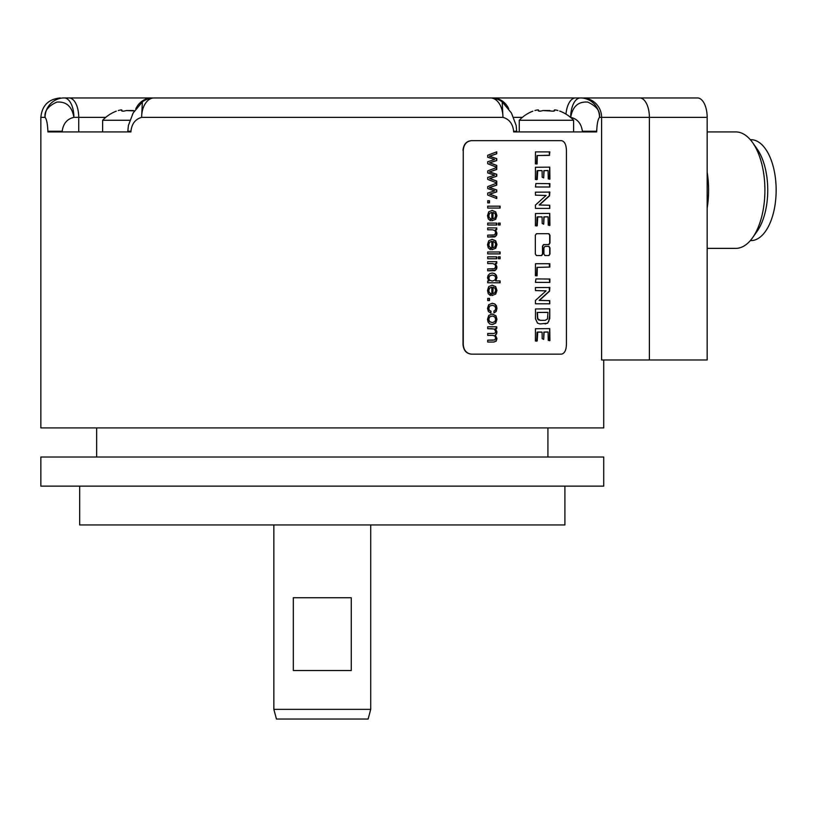 <?xml version="1.0" encoding="UTF-8"?>
<svg xmlns="http://www.w3.org/2000/svg" width="817" height="817" viewBox="0 0 817 817"><rect width="100%" height="100%" fill="white"/><g stroke="black" fill="none" stroke-linecap="round" stroke-linejoin="round"><path stroke-width="1.23" d="M487.708 193.078L494.683 190.851L487.708 188.574L487.708 186.582L496.746 183.141L496.746 185.112L489.608 187.573L496.746 189.942L496.746 191.903L489.802 194.15L496.746 196.723L496.746 198.572L487.708 195.059L487.708 193.078M496.501 183.233L496.501 185.112L489.363 187.573L496.501 189.942L496.501 191.903L489.546 194.15L496.501 196.723L496.501 198.48M463.249 150.359C463.76 144.456 466.538 141.229 471.572 140.647L561.442 140.647C564.516 141.229 566.181 144.456 566.436 150.359L566.436 344.447C566.181 350.34 564.516 353.577 561.442 354.149L471.572 354.149C466.538 353.577 463.76 350.34 463.249 344.447L463.249 150.359L463.004 344.447C463.525 350.34 466.293 353.577 471.327 354.149L471.572 354.149M536.412 233.713L535.339 235.276L535.339 254.005L536.412 255.558L541.702 255.558L542.743 254.005L542.743 246.142L543.785 244.589L548.953 244.589L549.953 243.037L549.953 235.276L548.953 233.713L536.412 233.713M549.953 254.005L549.953 247.888L548.953 246.336L544.949 246.336L543.918 247.888L543.918 254.005L544.949 255.558L548.953 255.558L549.953 254.005L548.687 255.558M535.38 163.86L537.106 163.951L537.28 155.536L549.32 155.393L549.841 151.901L535.482 151.901L535.38 163.86M535.401 179.526L537.218 179.464L537.749 170.539L542.079 170.722L542.202 177.197L543.673 177.943L544.112 170.63L548.095 170.6L548.238 178.862L549.902 179.107L549.759 167.148L535.462 167.26L535.401 179.526M535.441 186.981L549.841 187.011L549.882 183.641L535.921 183.519L535.441 186.981M535.462 208.396L549.8 208.396L549.759 205.241L539.394 204.996L549.555 195.814L549.861 192.107L535.401 192.169L535.482 195.181L546.083 195.447L535.421 205.087L535.462 208.396M535.401 225.788L537.218 225.727L537.749 216.811L542.079 216.985L542.202 223.46L543.673 224.205L544.112 216.903L548.095 216.873L548.238 225.135L549.902 225.369L549.759 213.411L535.462 213.533L535.401 225.788M535.38 275.697L537.106 275.789L537.28 267.373L549.821 267.077L549.841 263.728L535.482 263.728L535.38 275.697M535.441 282.376L549.841 282.406L549.882 279.036L535.921 278.914L535.441 282.376M535.462 303.791L549.8 303.791L549.759 300.636L539.394 300.39L549.555 291.209L549.861 287.502L535.401 287.564L535.482 290.576L546.083 290.852L535.421 300.482L535.462 303.791M537.545 323.144L540.006 323.93L547.666 323.205L549.759 318.589L549.78 308.836L535.482 308.959L535.472 318.773L537.545 323.144M535.401 340.995L537.218 340.934L537.749 332.019L542.079 332.192L542.202 338.667L543.673 339.412L544.112 332.1L548.095 332.07L548.238 340.332L549.902 340.577L549.759 328.618L535.462 328.73L535.401 340.995M487.708 155.25L496.746 151.809L496.746 153.78L489.608 156.241L496.746 158.61L496.746 160.571L489.802 162.818L496.746 165.391L496.746 167.24L487.708 163.727L487.708 161.746L494.683 159.519L487.708 157.242L487.708 155.25M487.708 170.916L496.746 167.475L496.746 169.446L489.608 171.907L496.746 174.276L496.746 176.237L489.802 178.484L496.746 181.057L496.746 182.906L487.708 179.393L487.708 177.412L494.683 175.185L487.708 172.908L487.708 170.916M487.708 200.716L489.475 200.716L489.475 202.882L487.708 202.882L487.708 200.716L489.23 200.716L489.23 202.882L487.708 202.882M487.708 206.16L500.127 206.16L500.127 208.059L487.708 208.059L487.708 206.16L499.881 206.16L499.881 208.059L487.708 208.059M490.445 220.692L490.649 218.721L489.22 217.547L488.77 215.749L489.567 213.4L491.865 212.349L491.865 220.743L495.725 219.324L496.95 215.637L495.705 211.848L492.181 210.388L488.729 211.828L487.504 215.739L488.28 218.956L490.445 220.692M498.401 223.092L500.127 223.092L500.127 225.002L498.401 225.002L498.401 223.092L499.881 223.092L499.881 225.002L498.401 225.002M487.708 223.092L496.746 223.092L496.746 225.002L487.708 225.002L487.708 223.092L496.501 223.092L496.501 225.002L487.708 225.002M487.708 227.902L496.746 227.902L496.746 229.618L495.48 229.618L496.95 233.202L496.654 235.061L494.775 236.93L487.708 237.042L487.708 235.133L494.622 234.918L495.643 232.794L495.02 230.69L492.671 229.812L487.708 229.812L487.708 227.902L496.501 227.902L496.501 229.618M490.445 249.634L490.649 247.663L489.22 246.489L488.77 244.702L489.567 242.343L491.865 241.301L491.865 249.685L495.725 248.266L496.95 244.579L495.705 240.79L492.181 239.33L488.729 240.77L487.504 244.691L488.28 247.908L490.445 249.634M487.708 251.983L500.127 251.983L500.127 253.893L487.708 253.893L487.708 251.983L499.881 251.983L499.881 253.893L487.708 253.893M498.401 256.855L500.127 256.855L500.127 258.764L498.401 258.764L498.401 256.855L499.881 256.855L499.881 258.764L498.401 258.764M487.708 256.855L496.746 256.855L496.746 258.764L487.708 258.764L487.708 256.855L496.501 256.855L496.501 258.764L487.708 258.764M487.708 261.665L496.746 261.665L496.746 263.38L495.48 263.38L496.95 266.965L496.654 268.824L494.775 270.693L487.708 270.805L487.708 268.905L494.622 268.681L495.643 266.567L495.02 264.453L492.671 263.574L487.708 263.574L487.708 261.665L496.501 261.665L496.501 263.38M487.708 281.028L488.862 281.028L487.504 277.882L488.106 275.411L489.781 273.654L492.253 273.041L494.693 273.603L496.379 275.288L496.95 277.8L495.725 280.905L500.127 280.905L500.127 282.794L487.708 282.794L487.708 281.028L488.617 281.028M490.445 295.468L490.649 293.497L489.22 292.323L488.77 290.535L489.567 288.176L491.865 287.135L491.865 295.519L495.725 294.1L496.95 290.413L495.705 286.624L492.181 285.164L488.729 286.604L487.504 290.525L488.28 293.742L490.445 295.468M487.708 298.399L489.475 298.399L489.475 300.574L487.708 300.574L487.708 298.399L489.23 298.399L489.23 300.574L487.708 300.574M490.854 313.105L491.048 311.226L489.332 310.276L488.77 308.397L489.608 306.13L492.263 305.262L494.877 306.161L495.705 308.509L495.255 310.123L493.887 311.073L494.122 312.921L496.215 311.43L496.95 308.428L496.409 305.742L494.775 303.904L492.222 303.301L488.719 304.7L487.504 308.418L488.392 311.522L490.854 313.105M495.96 315.76L492.263 314.024L488.729 315.474L487.504 319.294L488.066 322.01L489.628 323.91L492.385 324.563L495.735 323.083L496.95 319.294L495.96 315.76L496.705 319.294L495.49 323.083L492.14 324.563M487.708 326.8L496.746 326.8L496.746 328.505L495.5 328.505L496.95 331.916L496.542 333.959L495.388 335.093L496.95 338.565L496.205 341.138L493.938 342.037L487.708 342.037L487.708 340.148L494.745 339.954L495.643 338.136L495.01 336.165L492.988 335.389L487.708 335.389L487.708 333.479L493.611 333.479L495.133 333.009L495.643 331.488L494.316 329.006L487.708 328.7L487.708 326.8L496.501 326.8L496.501 328.505M232.385 97.948L69.026 97.948A19.414 9.702 90 0 1 78.728 117.362L73.898 117.362C67.157 118.884 63.256 123.51 62.194 131.241L47.886 131.241C47.549 123.765 46.61 119.139 45.068 117.362C44.179 111.214 48.07 106.128 56.751 102.115C66.259 101.339 71.967 106.414 73.898 117.362A19.414 9.702 90 0 0 64.186 97.948L69.026 97.948L64.186 97.948A19.414 19.118 90 0 0 45.068 117.362L40.85 117.362L40.85 427.914L603.722 427.914L603.722 359.98M468.57 97.948L580.387 97.948A19.414 19.118 90 0 1 599.504 117.362C597.962 119.139 597.023 123.765 596.686 131.241L582.378 131.241C581.316 123.51 577.415 118.884 570.685 117.362C572.605 106.414 578.324 101.339 587.821 102.115C596.502 106.139 600.393 111.214 599.504 117.362L649.382 117.362L649.382 359.98L601.598 359.98L601.598 117.362A19.414 19.261 90 0 0 582.327 97.948L697.463 97.948A19.414 9.702 90 0 1 707.165 117.362L707.165 359.98L649.382 359.98M596.686 131.241L596.686 131.915L513.638 131.915L513.638 131.241C512.79 123.765 509.226 119.139 502.945 117.362A19.414 12.459 90 0 0 490.486 97.948L485.655 97.948M561.024 140.647L471.327 140.647C466.293 141.229 463.525 144.456 463.004 150.359M561.024 354.149L471.327 354.149M141.627 117.362C135.346 119.139 131.782 123.765 130.934 131.241L127.83 131.241L128.412 125.45L133.12 113.032L142.362 101.89L141.627 117.362L502.945 117.362L502.2 101.88A19.414 19.414 0 0 0 490.486 97.948L154.086 97.948A19.414 12.459 90 0 0 141.627 117.362M130.934 131.241L130.934 131.915L47.886 131.915L47.886 131.241M570.501 117.362L570.685 117.362A19.414 9.702 90 0 1 580.387 97.948L582.327 97.948M135.836 108.794A19.414 17.933 90 0 1 151.931 97.948L176.002 97.948M346.357 97.948L298.215 97.948M502.21 101.89L511.452 113.032L516.16 125.45L516.742 131.915L528.211 131.915M516.742 131.241L513.638 131.241M573.605 131.915L573.605 120.273L519.265 120.273L519.265 131.915M557.306 110.346L557.929 110.53C555.039 109.713 553.885 109.713 554.477 110.53L553.232 111.173L542.978 110.53C540.088 111.367 538.556 111.367 538.403 110.53L538.597 111.041M538.28 110.755L538.403 110.53C538.985 109.713 537.831 109.713 534.941 110.53C532.204 111.367 532.204 111.367 534.941 110.53C532.204 111.367 532.204 111.367 534.941 110.53L535.155 110.458M538.403 110.938L539.639 111.173M539.925 111.163L540.578 111.112M542.978 110.53L549.892 110.53M552.946 111.163L553.497 111.163M553.967 111.122L554.273 110.183L554.59 110.755M554.692 109.938L555.305 109.948M556.183 110.081L556.694 110.193M557.929 110.53C560.666 111.367 560.666 111.367 557.929 110.53C560.666 111.367 560.666 111.367 557.929 110.53M559.686 111.061L560.023 111.173A37.521 37.521 0 0 1 573.605 120.273M129.821 120.273L102.636 120.273L102.636 131.915M134.407 110.898L126.349 110.53C123.449 111.367 121.927 111.367 121.764 110.53L121.968 111.041M121.651 110.755L121.764 110.53C122.356 109.713 121.202 109.713 118.312 110.53C115.575 111.367 115.575 111.367 118.312 110.53C115.575 111.367 115.575 111.367 118.312 110.53L118.526 110.458M121.764 110.938L123.01 111.173M123.296 111.163L123.949 111.112M126.349 110.53L133.263 110.53M707.165 208.151A58.232 29.116 -90 0 0 707.165 172.132M707.165 248.368L735.79 248.368A58.232 29.116 -90 0 0 752.6 237.686A58.232 29.116 -90 0 0 752.6 142.597A58.232 29.116 -90 0 0 735.79 131.915L707.165 131.915M752.6 237.686L757.083 231.344A50.46 25.235 -90 0 0 757.083 148.939L752.6 142.597M750.312 139.676L750.915 139.676A50.46 25.235 90 0 1 776.15 190.147A50.46 25.235 90 0 1 750.915 240.606L750.312 240.606M40.85 457.02L603.722 457.02L603.722 486.135L40.85 486.135L40.85 457.02M79.668 486.135L79.668 524.953L564.904 524.953L564.904 486.135M273.848 709.35L276.452 719.052L368.13 719.052L370.724 709.35L273.848 709.35L273.848 524.953M293.313 670.532L351.259 670.532L351.259 597.738L293.313 597.738L293.313 670.532M548.687 233.713L549.688 235.276L549.688 243.037L548.687 244.589L543.519 244.589L542.488 246.142L542.488 254.005L541.446 255.558M548.687 246.336L549.688 247.888L549.688 254.005M549.187 151.809L549.555 155.24L537.014 155.536L536.544 164.013M541.457 170.539L537.075 170.784L536.646 179.73M547.625 170.487L543.856 170.63L543.693 177.82M549.055 167.087L549.688 167.648L549.381 179.25M549.269 183.519L549.688 186.501L549.147 187.103M549.208 191.903L549.484 195.569L539.138 204.996L549.494 205.241L549.688 207.916L549.055 208.519M541.457 216.811L537.075 217.046L536.646 226.003M547.625 216.75L543.856 216.903L543.693 224.093M549.055 213.349L549.688 213.921L549.381 225.523M549.187 263.646L549.555 267.077L537.014 267.373L536.544 275.84M549.269 278.914L549.688 281.896L549.147 282.498M549.208 287.298L549.484 290.964L539.138 300.39L549.494 300.636L549.688 303.321L549.055 303.914M549.055 308.744L549.688 309.347L549.688 315.403L548.789 321.326L547.41 323.205L545.092 323.93M547.431 312.329L537.157 312.441L537.525 318.773L538.444 319.907L540.272 320.346L537.78 318.773L537.423 312.441L548.003 312.411L547.451 319.018L545.184 320.346L540.272 320.346M544.919 320.346L540.006 320.346M541.457 332.019L537.075 332.253L536.646 341.2M547.625 331.957L543.856 332.1L543.693 339.29M549.055 328.557L549.688 329.118L549.381 340.72M496.501 151.901L496.501 153.78L489.363 156.241L496.501 158.61L496.501 160.571L489.546 162.818L496.501 165.391L496.501 167.148M496.501 167.567L496.501 169.446L489.363 171.907L496.501 174.276L496.501 176.237L489.546 178.484L496.501 181.057L496.501 182.814M491.865 212.349L489.332 213.4L488.535 215.749L488.975 217.547L490.649 218.721M491.936 210.388L495.459 211.848L496.705 215.637L495.48 219.324L492.028 220.753M490.404 218.721L490.2 220.692M493.121 212.461L492.876 218.742L493.121 212.461L495 213.451L495.705 215.657L494.826 218.016L493.121 218.742M492.426 229.812L487.708 229.812M492.988 235.133L487.708 235.133M495.48 229.618L496.705 233.202L495.653 236.338L487.708 237.042M491.865 241.301L489.332 242.343L488.535 244.702L488.975 246.489L490.649 247.663M491.936 239.33L495.459 240.79L496.705 244.579L495.48 248.266L492.028 249.696M490.404 247.663L490.2 249.634M493.121 241.403L492.876 247.684L493.121 241.403L495 242.394L495.705 244.61L494.826 246.959L493.121 247.684M492.426 263.574L487.708 263.574M492.988 268.905L487.708 268.905M495.48 263.38L496.705 266.965L495.653 270.1L487.708 270.805M499.881 280.905L499.881 282.794L487.708 282.794M492.008 273.041L494.448 273.603L496.133 275.288L496.705 277.8L495.725 280.905M492.253 275.002L489.393 275.911L488.535 278.066L489.352 280.18L492.12 281.058L489.597 280.18L488.77 278.066L489.638 275.911L492.253 275.002L494.867 275.85L495.694 277.984L494.836 280.17L492.12 281.058M491.865 287.135L489.332 288.176L488.535 290.535L488.975 292.323L490.649 293.497M491.936 285.164L495.459 286.624L496.705 290.413L495.48 294.1L492.028 295.529M490.404 293.497L490.2 295.468M493.121 287.237L492.876 293.517L493.121 287.237L495 288.227L495.705 290.433L494.826 292.792L493.121 293.517M492.263 305.262L489.363 306.13L488.535 308.397L489.087 310.276L491.048 311.226M491.977 303.301L494.53 303.904L496.164 305.742L496.705 308.428L495.97 311.43L493.877 312.921M490.803 311.226L490.608 313.105M492.018 314.024L495.715 315.76M492.263 315.985L489.393 316.925L488.535 319.294L489.414 321.653L492.314 322.603L489.649 321.653L488.77 319.294L489.638 316.925L492.263 315.985L494.847 316.925L495.694 319.294L494.836 321.653L492.314 322.603M492.181 328.7L487.708 328.7M493.366 333.479L487.708 333.479M492.743 335.389L487.708 335.389M493.182 340.148L487.708 340.148M495.5 328.505L496.705 331.916L496.297 333.959L495.143 335.093L496.705 338.565L495.97 341.138L493.693 342.037L487.708 342.037M639.68 97.948A19.414 9.702 90 0 1 649.382 117.362L707.165 117.362M78.728 131.915L78.728 117.362L105.74 117.362M492.641 97.948A19.414 17.933 90 0 1 508.736 108.794M575.546 97.948A19.414 9.702 90 0 0 565.987 114.114M513.607 117.362L522.369 117.362M582.378 131.915L582.378 131.241M62.194 131.241L62.194 131.915M40.85 117.362C42.004 105.567 48.469 99.102 60.264 97.948M154.086 97.948A19.414 19.414 0 0 0 142.372 101.88M532.847 111.173A37.521 37.521 0 0 0 519.265 120.273M127.83 131.915L127.83 131.241M116.218 111.173A37.521 37.521 0 0 0 102.636 120.273M96.651 457.02L96.651 427.914M547.921 457.02L547.921 427.914M370.724 709.35L370.724 524.953"/></g></svg>
